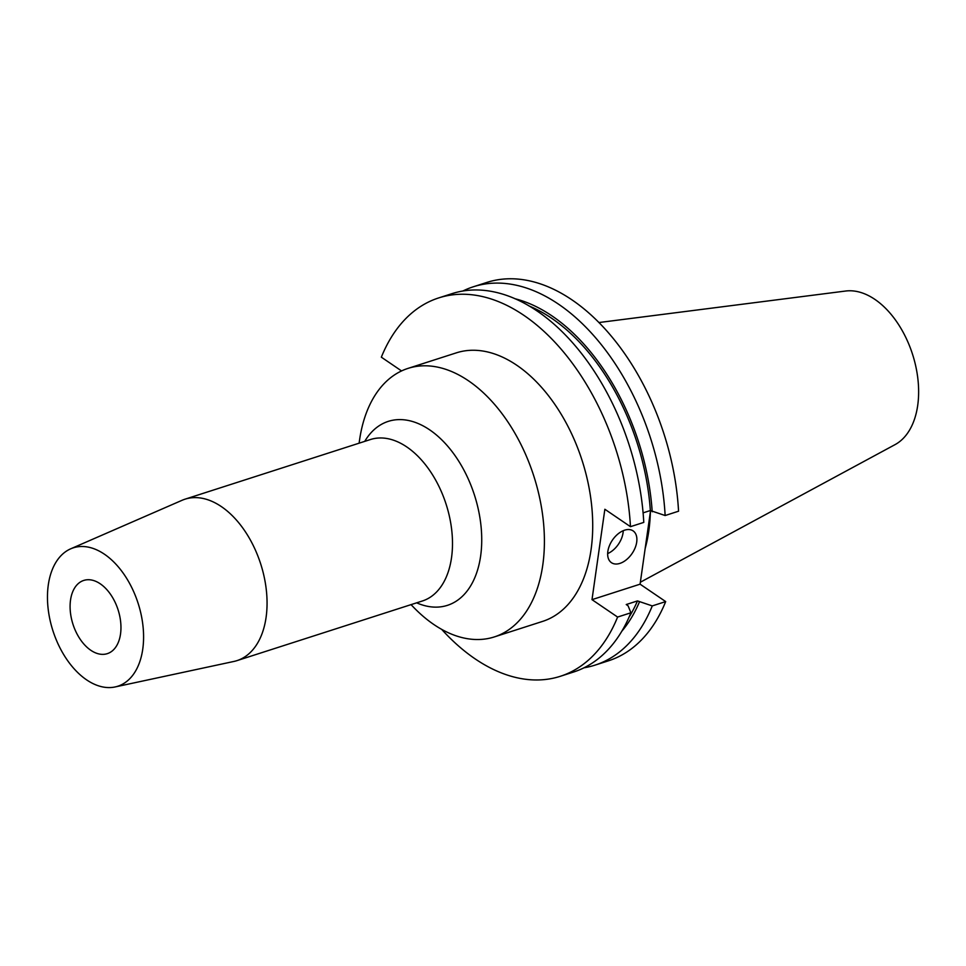 <?xml version="1.0" encoding="UTF-8"?>
<svg xmlns="http://www.w3.org/2000/svg" width="966" height="966" viewBox="0 0 966 966"><rect width="100%" height="100%" fill="white"/><g stroke="black" fill="none" stroke-linecap="round" stroke-linejoin="round"><path stroke-width="1.45" d="M619.906 563.395A19.235 11.894 124.2 0 0 635.121 547.867A19.235 11.894 124.2 0 0 633.092 530.877A19.235 11.894 124.2 0 0 624.64 530.165A19.235 11.894 124.2 0 0 609.425 545.693A19.235 11.894 124.2 0 0 611.454 562.683A19.235 11.894 124.2 0 0 619.906 563.395M607.662 553.59A19.235 11.894 124.2 0 0 623.239 530.696M70.53 600.043A38.459 23.679 72.2 0 1 83.752 580.433A38.459 23.679 72.2 0 1 110.679 594.549A38.459 23.679 72.2 0 1 120.521 634.046A38.459 23.679 72.2 0 1 107.298 653.656A38.459 23.679 72.2 0 1 80.371 639.528A38.459 23.679 72.2 0 1 70.53 600.043M411.033 604.644L413.533 607.228A141.024 86.831 -107.8 0 0 494.338 636.92L542.65 621.38A141.024 86.831 -107.8 0 0 591.095 549.461A141.024 86.831 -107.8 0 0 555.027 404.657A141.024 86.831 -107.8 0 0 456.29 352.868L407.966 368.408A141.024 86.831 -107.8 0 0 359.618 439.627L359.098 443.189M494.338 636.92A141.024 86.831 -107.8 0 0 542.783 565.001A141.024 86.831 -107.8 0 0 506.715 420.198A141.024 86.831 -107.8 0 0 407.966 368.408M115.123 686.947L233.857 661.456A84.803 52.212 -107.8 0 0 236.96 660.635A84.803 52.212 -107.8 0 0 266.085 617.395A84.803 52.212 -107.8 0 0 244.398 530.322A84.803 52.212 -107.8 0 0 185.025 499.18A84.803 52.212 -107.8 0 0 182.019 500.316L70.687 548.821A72.679 44.75 -107.8 0 0 48.3 584.913A72.679 44.75 -107.8 0 0 65.712 657.798A72.679 44.75 -107.8 0 0 115.123 686.947A72.679 44.75 -107.8 0 0 142.751 649.176A72.679 44.75 -107.8 0 0 122.96 572.826A72.679 44.75 -107.8 0 0 70.687 548.821M640.361 582.232L895.071 444.614A81.192 49.99 -107.8 0 0 917.7 405.466A81.192 49.99 -107.8 0 0 899.334 325.759A81.192 49.99 -107.8 0 0 845.661 291.032L598.86 322.547M645.167 548.471A141.024 86.831 -107.8 0 0 648.802 530.902A141.024 86.831 -107.8 0 0 650.372 511.92M438.624 297.939L451.931 293.664A198.718 122.344 -107.8 0 1 643.779 522.401L630.46 526.675A198.718 122.344 -107.8 0 0 438.624 297.939A198.718 122.344 -107.8 0 0 381.341 357.179L401.554 370.932M441.679 629.361A198.718 122.344 -107.8 0 0 560.316 676.297A198.718 122.344 -107.8 0 0 617.6 617.057L630.907 612.782L628.081 605.791L626.234 604.535L637.488 600.912L652.267 605.911L665.683 601.589L640.084 584.176L650.553 510.664M630.46 526.675L604.861 509.263L592.001 599.644L617.6 617.057M560.316 676.297L573.623 672.01A198.718 122.344 -107.8 0 0 630.907 612.782M665.139 515.53A198.718 122.344 -107.8 0 0 473.292 286.793L486.707 282.47A198.718 122.344 -107.8 0 1 678.555 511.207L665.139 515.53L650.347 510.531A184.313 113.469 -107.8 0 0 529.03 305.956M650.347 510.531L643.09 512.861M629.095 617.069A184.313 113.469 -107.8 0 0 637.488 600.912M652.207 511.787A187.054 115.159 -107.8 0 0 514.878 298.711M621.826 631.221A187.054 115.159 -107.8 0 0 639.335 602.168M473.292 286.793A198.718 122.344 -107.8 0 0 462.871 291.02M584.056 667.784A198.718 122.344 -107.8 0 0 594.996 665.139A198.718 122.344 -107.8 0 0 652.267 605.911M594.996 665.139L608.411 660.829A198.718 122.344 -107.8 0 0 665.683 601.589M592.001 599.644L640.084 584.176M364.725 441.377A96.624 59.494 72.2 0 1 442.03 440.11A96.624 59.494 72.2 0 1 480.621 556.09A96.624 59.494 72.2 0 1 416.66 602.832M236.96 660.635L422.396 600.985A84.803 52.212 -107.8 0 0 451.52 557.744A84.803 52.212 -107.8 0 0 429.834 470.684A84.803 52.212 -107.8 0 0 370.461 439.53L185.025 499.18"/></g></svg>
